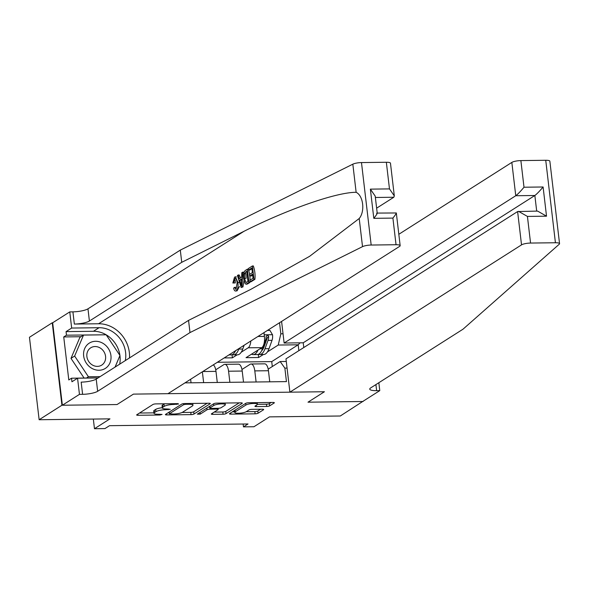 <?xml version="1.0" encoding="UTF-8"?>
<svg xmlns="http://www.w3.org/2000/svg" width="589" height="589" viewBox="0 0 589 589"><rect width="100%" height="100%" fill="white"/><g stroke="black" fill="none" stroke-linecap="round" stroke-linejoin="round"><path stroke-width="0.88" d="M178.6 404.002L177.782 403.62L155.894 403.892A2.26 0.508 173.3 0 0 152.941 404.488L136.832 414.737A2.26 0.508 173.3 0 0 136.641 414.973A2.26 0.508 173.3 0 0 137.995 415.282L159.884 415.009L162.078 414.42L158.301 414.244A7.237 1.627 173.3 0 1 153.979 413.264A7.237 1.627 173.3 0 1 154.576 412.506L155.916 411.652A7.237 1.627 173.3 0 1 165.376 409.745L170.273 409.296L166.628 408.95A7.237 1.627 173.3 0 1 162.306 407.971A7.237 1.627 173.3 0 1 162.903 407.213L164.243 406.358A7.237 1.627 173.3 0 1 173.696 404.452L178.6 404.002M266.699 406.454A2.26 0.508 173.3 0 0 269.652 405.858L274.172 402.986A2.26 0.508 173.3 0 0 274.356 402.743A2.26 0.508 173.3 0 0 273.009 402.442L248.698 402.743A2.26 0.508 173.3 0 0 245.746 403.332L229.629 413.581A2.26 0.508 173.3 0 0 229.445 413.817A2.26 0.508 173.3 0 0 230.8 414.126L255.103 413.824A2.26 0.508 173.3 0 0 258.063 413.228L263.519 409.76A2.26 0.508 173.3 0 0 263.703 409.517A2.26 0.508 173.3 0 0 262.355 409.215L251.952 409.34A2.26 0.508 173.3 0 0 249 409.937L246.29 411.659A6.045 1.362 173.3 0 1 239.635 413.198A6.045 1.362 173.3 0 1 234.775 412.433A6.045 1.362 173.3 0 1 235.269 411.799L245.878 405.048A6.045 1.362 173.3 0 1 252.534 403.509A6.045 1.362 173.3 0 1 257.393 404.275A6.045 1.362 173.3 0 1 256.9 404.915L255.125 406.035A2.26 0.508 173.3 0 0 254.941 406.277A2.26 0.508 173.3 0 0 256.296 406.579L266.699 406.454L266.434 404.223A2.26 0.508 173.3 0 0 269.387 403.627L271.227 402.464M61.933 405.239L117.027 404.555L133.438 394.115L167.961 393.688L399.592 246.393A6.906 1.553 173.3 0 0 400.159 245.665A6.906 1.553 173.3 0 0 396.036 244.729L371.173 245.039A6.906 1.553 173.3 0 0 362.522 246.644L189.989 332.579L97.656 391.295A11.515 2.592 -6.7 0 1 82.6 394.321L79.456 394.365L62.353 405.239L52.671 322.772L52.252 322.772L61.933 405.239L39.139 419.736L109.966 418.86L94.468 428.718L104.96 428.586L109.517 425.685L248.028 423.97L243.471 426.863L253.962 426.738L269.467 416.879L340.295 415.996L363.067 401.256M378.845 382.717L379.772 390.632L362.677 401.507L308.003 402.184L363.096 401.499M62.353 405.239L117.027 404.555L133.438 394.115L324.421 391.744L308.003 402.184L324.421 391.744L289.898 392.171L521.53 244.877L517.613 211.554L285.982 358.856L289.898 392.171M210.104 403.782A2.26 0.508 173.3 0 0 210.295 403.539A2.26 0.508 173.3 0 0 208.94 403.237L184.637 403.539A2.26 0.508 173.3 0 0 181.677 404.135L165.568 414.376A2.26 0.508 173.3 0 0 165.384 414.619A2.26 0.508 173.3 0 0 166.731 414.921L191.042 414.619A2.26 0.508 173.3 0 0 193.995 414.023L210.104 403.782L210.059 403.355M216.664 403.141L240.975 402.839A2.26 0.508 173.3 0 1 242.322 403.141A2.26 0.508 173.3 0 1 242.138 403.384L226.029 413.625A2.26 0.508 173.3 0 1 223.069 414.222L212.666 414.354A2.26 0.508 173.3 0 1 211.318 414.045A2.26 0.508 173.3 0 1 211.503 413.809L218.04 409.649A2.26 0.508 173.3 0 0 218.224 409.414A2.26 0.508 173.3 0 0 216.87 409.105L209.971 409.193A2.26 0.508 173.3 0 0 207.019 409.789L200.216 414.119L197.33 414.148L213.711 403.737A2.26 0.508 173.3 0 1 216.664 403.141M39.139 419.736L29.45 337.276L52.252 322.772M279.532 322.743L280.835 333.808L283.037 333.779M287.071 368.103L284.862 368.132L286.453 381.613L184.968 382.872M243.139 424.028L243.471 426.863M93.334 419.066L94.468 428.718M272.302 366.535L271.728 361.609L217.348 362.287M271.728 361.609L298.174 344.793L278.236 345.044L267.435 351.905M263.379 354.49L258.63 357.508L258.254 354.372M263.968 332.638L264.409 336.4A9.21 3.792 89.3 0 1 261.81 347.635L246.033 357.663L258.63 357.508M250.84 340.987A9.21 3.792 89.3 0 1 248.168 347.804L241.203 352.229M237.139 354.814L232.39 357.832L232.022 354.696M224.181 357.935L232.39 357.832M298.859 350.661L298.174 344.793L300.073 342.827M215.729 369.804L223.872 364.62A9.21 3.792 89.3 0 1 224.807 364.326A9.21 3.792 89.3 0 1 228.569 371.217L229.872 382.32M241.961 369.48L250.104 364.296A9.21 3.792 89.3 0 1 251.039 364.002A9.21 3.792 89.3 0 1 254.801 370.893L256.105 381.989M268.194 369.148L280.173 361.536L286.291 361.462M190.63 379.272L191.05 382.798M202.366 371.814L203.639 382.644M213.306 364.856A9.21 3.792 89.3 0 1 215.979 371.372L217.282 382.475M224.807 364.326L238.449 364.157A9.21 3.792 89.3 0 1 242.212 371.048L243.515 382.151M251.039 364.002L264.682 363.833A9.21 3.792 89.3 0 1 268.444 370.724L269.747 381.819M284.862 368.132L280.173 361.536M278.236 345.044L280.835 333.808M164.633 403.789A7.237 1.627 173.3 0 0 163.978 404.128L164.243 406.358M162.306 407.971L162.041 405.747A7.237 1.627 173.3 0 1 162.638 404.982L163.978 404.128M162.277 407.698A7.237 1.627 173.3 0 0 155.658 409.421L155.916 411.652M153.979 413.264L153.722 411.041A7.237 1.627 173.3 0 1 154.311 410.275L155.658 409.421M139.512 413.029L153.935 412.852M182.038 412.499L190.777 412.388A2.26 0.508 173.3 0 0 193.729 411.799L207.159 403.259M168.248 412.668L169.161 412.661M185.645 404.304L183.577 404.724L169.433 413.714L173.24 414.06A7.237 1.627 173.3 0 0 182.693 412.153L192.36 406.005A7.237 1.627 173.3 0 0 192.956 405.247A7.237 1.627 173.3 0 0 188.635 404.268L185.645 404.304L185.557 403.524M239.193 402.861L225.764 411.394L226.029 413.625M214.19 412.101L222.811 411.991A2.26 0.508 173.3 0 0 225.764 411.394M209.743 406.962L209.713 406.962A2.26 0.508 173.3 0 0 208.469 407.065M224.821 405.342A6.045 1.362 173.3 0 0 225.315 404.702A6.045 1.362 173.3 0 0 220.455 403.936A6.045 1.362 173.3 0 0 213.8 405.475L210.059 407.853A2.26 0.508 173.3 0 0 209.875 408.089A2.26 0.508 173.3 0 0 211.223 408.398L218.129 408.31A2.26 0.508 173.3 0 0 221.081 407.713L224.821 405.342M257.393 404.334L266.434 404.223M246.217 411.704L254.846 411.593A2.26 0.508 173.3 0 0 257.798 410.997L260.574 409.237M232.316 411.873L234.702 411.844M248.587 270.049L248.403 268.503L252.401 265.963L253.969 279.333L250.111 281.792L249.935 280.246L253.02 278.28L252.534 274.172L249.662 275.998L249.478 274.452L252.357 272.626L251.812 267.995L248.587 270.049L249.832 270.034L251.901 268.724M249.662 275.998L251.319 275.976L252.652 275.137M250.111 281.792L251.054 281.778L254.912 279.326A30.002 26.49 57.5 0 0 253.351 265.948L252.401 265.963M246.062 284.163L245.157 283.707L243.655 278.788C243.147 274.518 243.728 271.728 245.392 270.425L247.351 269.173L248.919 282.551L246.062 284.163L247.049 284.148L249.861 282.536A30.002 26.49 57.5 0 0 249.994 280.784M250.016 280.195A30.002 26.49 57.5 0 0 249.832 275.998M249.611 274.371A30.002 26.49 57.5 0 0 248.3 269.166L247.351 269.173M232.839 283L234.555 277.132L235.386 276.845L237.904 282.477C238.354 286.607 237.779 289.39 236.182 290.833C235.092 291.452 234.238 290.605 233.612 288.286L234.341 287.395L236.034 289.273L237.139 282.97C236.837 279.797 236.056 278.354 234.805 278.626L233.664 282.948L232.839 283L235.283 282.934L235.261 280.136M237.08 290.826L235.512 291.054L237.08 290.826L239.428 286.445M129.484 357.935A30.002 26.49 57.5 0 0 98.591 323.759L74.347 324.06L72.918 311.853L69.767 311.898L52.671 322.772M189.989 332.579L188.554 320.372L250.73 289.405L309.593 256.325L359.216 218.504C365.173 211.444 363.325 195.651 356.139 192.316C336.658 192.154 287.579 209.228 243.912 231.344L181.736 262.311L89.403 321.027A11.515 2.592 -6.7 0 1 74.347 324.06M241.159 287.484L237.411 275.497L238.236 274.975L239.34 278.693L241.674 277.213L241.814 272.7L242.631 272.177L242.027 286.931L241.159 287.484L242.97 286.924L243.942 280.636M243.728 273.222L243.574 272.17L242.631 272.177M240.592 277.898L239.178 274.96L238.236 274.975M376.629 208.175L393.82 197.249L375.377 197.477M181.736 262.311L180.3 250.111L87.967 308.827A11.515 2.592 -6.7 0 1 72.918 311.853M82.6 394.321L81.172 382.121A11.515 2.592 -6.7 0 0 96.221 379.088L188.554 320.372M396.036 244.729L392.907 218.092L373.809 218.335L370.378 189.135L389.476 188.9L386.347 162.262L361.484 162.571L371.173 245.039M356.139 192.316L352.833 164.176L180.3 250.111M79.456 394.365L77.557 378.204L71.946 381.768L71.527 378.204L98.135 377.873M80.951 336.717L63.737 336.93L68.795 379.942L71.527 378.204M63.737 336.93L66.476 335.185L66.056 331.622L71.667 328.058L69.767 311.898M125.295 360.601A25.909 22.883 57.5 0 0 99.055 327.712L71.667 328.058M77.557 378.204L98.017 377.947M352.833 164.176A6.906 1.553 -6.7 0 1 361.484 162.571M386.347 162.262A6.906 1.553 -6.7 0 1 390.47 163.197L394.313 195.894L393.82 197.249M66.056 331.622L93.445 331.283A25.909 22.883 -122.5 0 1 106.167 334.795L119.957 355.491L115.039 367.124M106.189 334.81A25.909 22.883 -122.5 0 1 119.92 355.432M119.935 355.55A25.909 22.883 -122.5 0 1 119.685 364.171M105.622 334.802L66.476 335.185M115.113 367.08L119.744 356.014M392.907 218.092C396.058 214.124 396.979 212.452 395.683 213.071M400.159 245.665L396.323 212.968L377.21 213.085M373.809 218.335C376.96 214.367 377.88 212.688 376.585 213.306M370.378 189.135L375.215 196.13L377.225 213.203M389.476 188.9L394.313 195.894M233.664 282.948L235.283 282.934M235.225 278.487L235.674 278.619M234.341 287.395L235.909 287.373M235.622 289.413L236.034 289.273M237.904 282.477L239.583 282.455M241.49 282.956L241.623 278.899L239.752 280.092L241.409 285.665L241.49 282.956M242.027 286.931L242.97 286.924M239.752 280.092L241.586 279.959M241.571 280.548L241.416 280.069M246.239 282.499L247.969 281.498L246.762 271.212L244.45 273.694L244.428 278.325L246.062 282.521M248.919 282.551L249.861 282.536M245.635 271.927L246.843 271.912M244.45 273.694L245.841 273.679L246.106 278.31L244.428 278.325M253.969 279.333L254.912 279.326M553.314 190.564L559.55 243.684A6.906 1.553 173.3 0 0 555.427 242.749L545.738 160.282A6.906 1.553 -6.7 0 1 549.861 161.217L553.307 190.564M559.55 243.684A6.906 1.553 173.3 0 1 559.27 244.199L463.028 329.185L370.695 387.901A11.515 2.592 173.3 0 0 369.752 389.115A11.515 2.592 173.3 0 0 376.629 390.669L379.772 390.632M398.827 234.282L511.841 162.409A6.906 1.553 -6.7 0 1 520.875 160.591L524.004 187.228L543.102 186.985L546.526 216.185L527.427 216.421L530.556 243.058L555.427 242.749M520.875 160.591L545.738 160.282M281.586 321.432L284.126 343.026L303.225 342.791L303.777 347.539M284.126 343.026L515.758 195.732L511.841 162.409M530.556 243.058A6.906 1.553 173.3 0 0 521.53 244.877M303.225 342.791L534.856 195.496L515.758 195.732C517.753 194.252 520.507 191.418 524.004 187.228M543.102 186.985C539.605 191.182 536.851 194.017 534.856 195.496L536.689 211.105M546.526 216.185L537.61 211.09L517.613 211.554M527.427 216.421L518.511 211.333M244.133 345.25L242.771 349.019A17.618 7.252 89.3 0 1 237.485 354.814L233.502 354.858A17.618 7.252 -90.7 0 0 238.781 349.063L238.979 348.533M235.445 351.015L235.445 351.015A14.622 6.023 89.3 0 0 236.056 350.389M235.615 350.669A17.618 7.252 89.3 0 1 230.984 354.895L228.93 354.917M232.235 354.607A17.618 7.252 -90.7 0 0 233.502 354.858M258.019 350.043A17.618 7.252 89.3 0 1 253.226 354.615A17.618 7.252 89.3 0 1 251.547 354.158M267.45 330.422L269.931 330.392L272.552 334.824A6.104 2.511 89.3 0 1 272.03 340.346L269.004 348.688A17.618 7.252 89.3 0 1 263.725 354.482L259.734 354.534A17.618 7.252 -90.7 0 0 265.013 348.74L268.039 340.398A6.104 2.511 -90.7 0 0 268.65 336.621L268.356 335.737L267.207 335.237L266.132 336.65A6.104 2.511 89.3 0 1 265.521 340.427L262.495 348.769A17.618 7.252 89.3 0 1 257.216 354.563L253.226 354.615M258.468 354.283A17.618 7.252 -90.7 0 0 259.734 354.534M268.65 336.621L267.34 337.453A3.107 1.281 89.3 0 1 267.104 338.388L264.078 346.73A14.622 6.023 89.3 0 1 261.678 350.698M89.005 343.313A14.968 13.223 57.5 0 0 86.34 363.163A14.968 13.223 57.5 0 0 105.593 368.235A14.968 13.223 57.5 0 0 108.266 348.386A14.968 13.223 57.5 0 0 89.005 343.313M90.544 347.93A10.249 9.049 57.5 0 0 88.652 361.418A10.249 9.049 57.5 0 0 101.72 365.114A10.249 9.049 57.5 0 0 101.904 364.996A10.249 9.049 57.5 0 0 103.797 351.5A10.249 9.049 57.5 0 0 90.721 347.812A10.249 9.049 57.5 0 0 90.544 347.93M84.087 378.05L70.997 358.377L79.876 337.394L83.528 335.075L106.182 334.795M100.123 376.614L88.424 376.754L74.641 356.058L83.528 335.075M86.436 378.02L88.424 376.754M70.997 358.377L74.641 356.058M261.81 347.635L248.168 347.804M215.979 371.372L202.8 371.541M242.212 371.048L228.569 371.217M264.409 336.4L257.93 336.481M268.444 370.724L254.801 370.893M173.608 403.671L173.696 404.452M162.638 404.982L162.903 407.213M168.115 408.935L168.204 409.716M165.273 408.928L165.376 409.745M154.311 410.275L154.576 412.506M159.788 414.229L159.884 415.009M137.855 414.082L137.995 415.282M176.442 403.642L176.531 404.422M193.729 411.799L193.995 414.023M190.777 412.388L191.042 414.619M166.591 413.728L166.731 414.921M183.451 403.634L183.577 404.724M169.242 412.042L169.433 413.714M188.539 403.487L188.635 404.268M242.086 402.957L242.138 403.384M222.811 411.991L223.069 414.222M212.526 413.154L212.666 414.354M216.781 408.332L216.87 409.105M209.713 406.962L209.971 409.193M206.82 408.118L207.019 409.789M200.017 412.44L200.216 414.119M213.601 403.804L213.8 405.475M209.861 406.182L210.059 407.853M256.156 405.387L256.296 406.579M245.679 403.377L245.878 405.048M235.07 410.121L235.269 411.799M263.467 409.333L263.519 409.76M257.798 410.997L258.063 413.228M254.846 411.593L255.103 413.824M230.66 412.933L230.8 414.126M274.121 402.559L274.172 402.986M269.387 403.627L269.652 405.858M243.912 231.344L98.591 323.759M89.403 321.027L87.967 308.827M96.221 379.088L97.656 391.295M362.522 246.644L359.216 218.504M93.445 331.283L99.055 327.712M240.695 283.265L241.468 283.257M247.049 283.736L247.991 283.729M375.915 384.58L376.629 390.669M242.771 349.019L238.781 349.063M272.486 334.714L264.225 334.817M262.495 348.769L259.97 348.806M269.004 348.688L265.013 348.74M265.521 340.427L264.505 340.442M272.03 340.346L268.039 340.398M169.102 412.131L169.308 413.883M192.743 403.436L192.956 405.247M218.092 408.31L218.224 409.414M225.116 403.031L225.315 404.702M209.669 406.307L209.875 408.089M257.202 402.633L257.393 404.275M234.54 410.459L234.775 412.433M236.344 276.837L235.386 276.845"/></g></svg>
